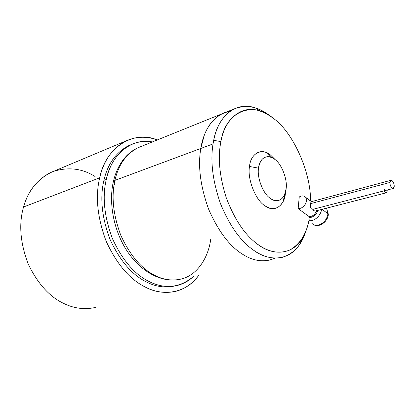 <?xml version="1.0" encoding="UTF-8"?>
<svg xmlns="http://www.w3.org/2000/svg" width="415" height="415" viewBox="0 0 415 415"><rect width="100%" height="100%" fill="white"/><g stroke="black" fill="none" stroke-linecap="round" stroke-linejoin="round"><path stroke-width="0.62" d="M314.456 214.41L316.93 210.644L314.456 214.41C312.702 215.992 310.908 216.708 309.071 216.563C310.908 216.708 312.702 215.992 314.456 214.41M311.432 201.659L305.746 197.4C306.96 199.449 306.706 201.877 304.989 204.683C303.002 207.381 300.725 208.688 298.157 208.605L309.071 216.563L298.157 208.605L299.236 196.964L298.157 208.605C300.725 208.688 303.002 207.381 304.989 204.683C306.721 201.846 306.96 199.402 305.715 197.358C304.138 195.574 301.975 195.444 299.236 196.964C301.975 195.444 304.138 195.574 305.715 197.358L311.432 201.659M316.718 210.249L315.763 210.924L314.425 211.033L313.849 210.763L313.009 209.31L311.499 209.015C310.503 207.713 310.176 205.923 310.519 203.651L389.903 182.47L390.878 180.307L392.185 180.727C393.482 182.102 394.172 183.944 394.25 186.257L393.264 188.446L391.978 188.037C390.671 186.657 389.981 184.805 389.903 182.47L310.519 203.651L311.048 201.763L390.878 180.307M385.032 188.675L383.891 190.879L385.577 192.742L386.977 192.129L387.288 189.997L386.977 192.129L386.292 192.788L385.577 192.742L383.891 190.879L313.009 209.31L313.849 210.763L315.545 211.002L386.292 192.788M317.952 210.379L316.619 213.144C314.44 216.122 311.893 217.621 308.983 217.636L309.185 219.255C307.904 226.559 305.45 233.142 301.824 238.988C292.207 255.256 271.701 256.382 255.832 242.874C244.03 233.645 234.148 218.534 226.175 197.53C219.431 175.97 217.678 157.327 220.915 141.593L213.694 140.332L213.045 143.917C210.218 161.212 212.703 181.137 220.5 203.687C229.547 225.527 240.378 240.892 253 249.788C269.511 262.467 290.132 260.423 300.087 243.698L305.865 231.041C301.705 244.736 293.991 253.466 282.74 257.227C272.826 259.468 262.908 256.989 253 249.788C240.378 240.892 229.547 225.527 220.5 203.687C212.703 181.137 210.218 161.212 213.045 143.917L114.939 180.369L113.217 182.263L114.939 180.369C111.236 196.492 113.176 214.778 120.765 235.222C129.77 254.831 140.784 268.038 153.804 274.839C140.784 268.038 129.77 254.831 120.765 235.222C113.176 214.778 111.236 196.492 114.939 180.369L200.803 148.466C197.753 166.125 200.398 186.444 208.735 209.44C218.461 231.539 229.874 246.557 242.977 254.494C229.874 246.557 218.461 231.539 208.735 209.44C200.398 186.444 197.753 166.125 200.803 148.466C197.753 166.125 200.398 186.444 208.735 209.44C218.461 231.539 229.874 246.557 242.977 254.494C229.874 246.557 218.461 231.539 208.735 209.44C200.398 186.444 197.753 166.125 200.803 148.466L213.045 143.917L213.694 140.332C216.775 125.18 223.519 114.737 233.92 109.005C246.375 104.17 258.514 106.567 270.341 116.19C265.719 112.517 260.77 109.783 255.495 107.993C236.783 100.855 217.911 115.733 213.694 140.332L220.915 141.593C224.754 118.441 242.287 104.367 259.785 111.002C264.49 112.579 268.92 114.981 273.091 118.197C292.725 131.514 310.965 172.142 310.539 200.985C310.965 172.142 292.725 131.514 273.091 118.197C253.601 100.845 225.516 110.603 220.915 141.593C217.678 157.327 219.431 175.97 226.175 197.53C234.148 218.534 244.03 233.645 255.832 242.874C267.514 252.087 278.906 254.437 290.007 249.918C300.336 243.792 306.732 233.567 309.185 219.255L308.983 217.636C311.893 217.621 314.44 216.122 316.619 213.144L317.952 210.379M308.916 220.645C311.644 220.998 314.357 220.023 317.055 217.719C319.607 215.344 321.117 212.589 321.589 209.445C321.117 212.589 319.607 215.344 317.055 217.719C314.357 220.023 311.644 220.998 308.916 220.645M328.307 214.576L327.959 213.746L322.076 209.321L327.959 213.746L326.776 208.973L326.174 208.263M325.925 208.325L326.776 208.973L327.959 213.746C326.968 219.442 323.793 223.234 318.43 225.127C315.737 225.781 313.522 225.132 311.774 223.182C313.522 225.132 315.737 225.781 318.43 225.127C323.793 223.234 326.968 219.442 327.959 213.746L328.327 214.218C328.187 221.304 319.4 227.887 313.958 224.868M64.828 303.962C50.065 297.394 37.853 284.057 28.189 263.95C20.2 242.91 18.654 223.924 23.556 206.981L99.693 177.807C103.636 160.714 112.237 148.492 125.496 141.136C135.954 136.395 146.552 136.001 157.29 139.954C133.282 129.641 105.26 147.865 99.693 177.807C95.201 196.43 97.364 217.59 106.178 241.286C116.693 263.971 129.547 279.139 144.742 286.781C163.173 297.088 186.511 293.032 198.785 275.264C192.69 283.559 184.971 288.928 175.628 291.366C165.097 293.623 154.8 292.093 144.742 286.781C129.547 279.139 116.693 263.971 106.178 241.286C97.364 217.59 95.201 196.43 99.693 177.807L23.556 206.981C18.654 223.924 20.2 242.91 28.189 263.95C37.853 284.057 50.065 297.394 64.828 303.962C74.612 308.547 84.779 309.714 95.336 307.479M174.767 285.992C164.843 288.119 155.158 286.661 145.712 281.603C131.622 274.424 119.712 260.309 109.991 239.268C101.82 217.31 99.797 197.68 103.911 180.369C107.988 162.68 117.134 150.733 131.353 144.534L128.235 145.862C115.686 152.73 107.573 164.231 103.911 180.369L106.276 179.477C109.928 163.297 118.026 151.771 130.569 144.902C137.578 141.64 144.835 140.654 152.347 141.951C131.529 137.448 110.94 155.127 106.276 179.477C102.178 196.835 104.222 216.526 112.413 238.563C122.16 259.676 134.081 273.843 148.181 281.059C164.693 289.561 179.82 288.005 193.556 276.39C188.851 280.851 183.482 283.865 177.449 285.427C167.468 287.631 157.71 286.174 148.181 281.059C134.081 273.843 122.16 259.676 112.413 238.563C104.222 216.526 102.178 196.835 106.276 179.477L103.911 180.369C99.797 197.68 101.82 217.31 109.991 239.268C119.712 260.309 131.622 274.424 145.712 281.603C155.236 286.698 164.988 288.145 174.98 285.94M210.711 239.372C208.439 257.087 197.644 275.072 181.381 279.005C171.976 281.147 162.784 279.757 153.804 274.839C162.784 279.757 171.976 281.147 181.381 279.005M274.989 258.12L270.165 259.93C261.077 262.021 252.014 260.205 242.977 254.494L243.46 254.789L242.977 254.494C252.014 260.205 261.077 262.021 270.165 259.93L274.989 258.12C264.786 262.545 254.276 261.434 243.46 254.789C254.276 261.429 264.786 262.545 274.989 258.12C264.604 262.596 253.933 261.388 242.977 254.494C229.874 246.557 218.461 231.539 208.735 209.44C200.398 186.444 197.753 166.125 200.803 148.466L204.097 135.783L200.803 148.466C203.666 129.112 215.1 113.077 229.952 111.381C218.103 113.487 209.482 121.616 204.097 135.783C208.615 123.67 215.733 115.884 225.449 112.424L221.968 113.829C210.602 120.21 203.547 131.757 200.803 148.466C197.753 166.125 200.398 186.444 208.735 209.44C218.461 231.539 229.874 246.557 242.977 254.494C253.933 261.388 264.604 262.596 274.989 258.12M286.137 188.659L284.477 195.091C280.955 201.208 276.25 202.302 270.367 198.37C263.307 194.262 256.724 177.485 258.545 168.132L249.524 166.493C247.06 178.632 255.671 200.497 264.905 205.721C272.588 210.727 278.704 209.243 283.248 201.27L285.396 192.949C284.903 205.741 273.931 213.134 264.905 205.721C255.671 200.497 247.06 178.632 249.524 166.493C250.458 153.177 262.238 147.46 270.736 155.22L275.451 159.889L270.736 155.22L267.426 153.125C259.251 148.373 250.442 155.293 249.524 166.493L258.545 168.132C256.724 177.485 263.307 194.262 270.367 198.37C277.267 204.154 285.748 198.598 286.137 188.659C287.647 179.513 281.546 163.749 274.751 159.324C268.163 153.327 259.199 157.876 258.545 168.132C260.262 158.525 264.812 155.049 272.193 157.71L274.751 159.324C281.546 163.749 287.647 179.513 286.137 188.659M229.952 111.381C215.1 113.077 203.666 129.112 200.803 148.466C203.547 131.757 210.602 120.21 221.968 113.829L233.92 109.005M113.362 181.614C115.629 171.96 119.53 163.915 125.071 157.477C128.738 153.322 132.935 150.126 137.666 147.88C125.87 154.266 118.291 165.092 114.939 180.369C118.291 165.092 125.87 154.266 137.666 147.88L141.266 146.428M115.427 185.074L114.208 184.151M125.496 141.136L49.976 172.842C36.676 180.043 27.867 191.424 23.556 206.981C28.35 190.143 38.144 178.331 52.928 171.545C68.153 166.731 82.196 168.386 95.066 176.51M310.508 203.775L310.135 203.973L310.508 203.775M311.499 209.015L313.009 209.31L393.264 188.446M394.25 186.257C394.172 183.944 393.482 182.102 392.185 180.727C390.873 179.814 390.11 180.395 389.903 182.47C389.981 184.805 390.671 186.657 391.978 188.037C393.296 188.929 394.053 188.337 394.25 186.257M311.411 201.659L305.746 197.4M130.569 144.902L128.235 145.862M177.729 279.736C159.718 282.184 140.249 270.855 127.115 251.059C114.006 231.139 108.507 203.884 113.217 182.263M284.477 195.091L283.248 201.27M300.087 243.698L301.824 238.988M259.785 111.002L255.495 107.993M267.426 153.125L272.193 157.71M137.666 147.88L221.968 113.829M326.776 208.973L328.327 214.218"/></g></svg>

